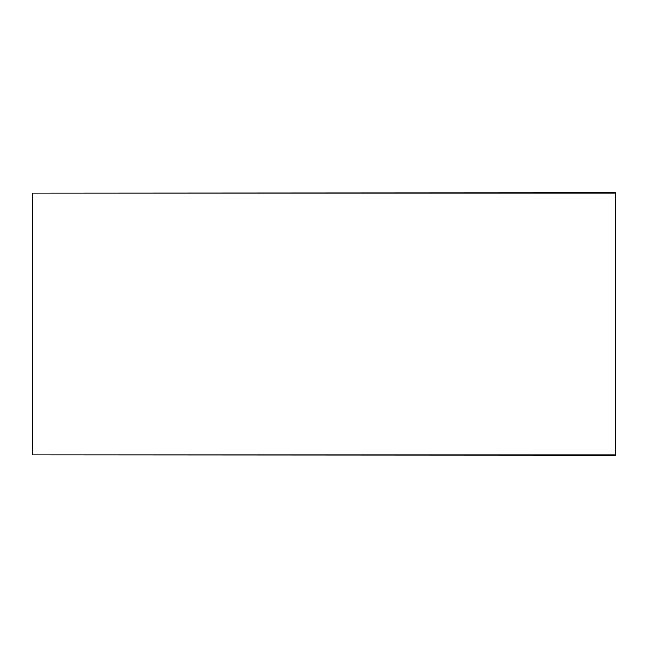 <?xml version="1.0" encoding="UTF-8"?>
<svg xmlns="http://www.w3.org/2000/svg" width="648" height="648" viewBox="0 0 648 648"><rect width="100%" height="100%" fill="white"/><g stroke="black" fill="none" stroke-linecap="round" stroke-linejoin="round"><path stroke-width="0.97" d="M615.6 454.928L32.4 454.928L615.308 455.22L615.308 192.78L32.4 193.072L615.6 193.072M32.4 193.072L32.4 454.928"/></g></svg>
